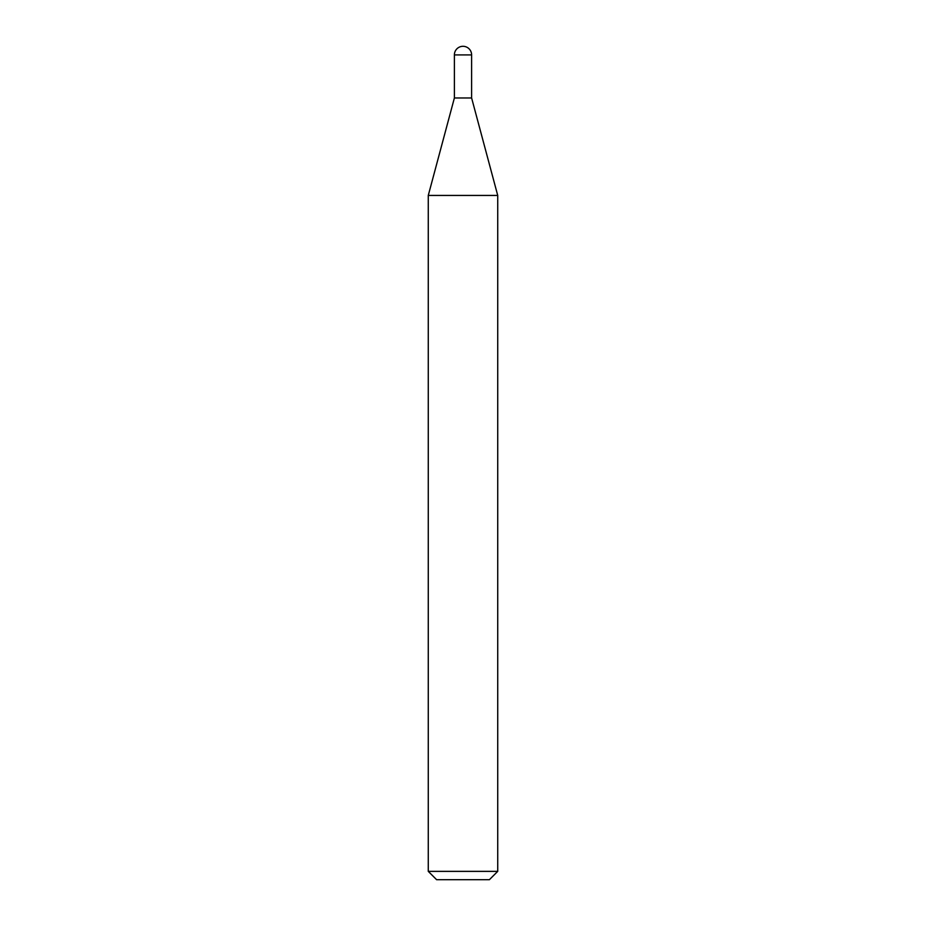 <?xml version="1.0" encoding="UTF-8"?>
<svg xmlns="http://www.w3.org/2000/svg" width="926" height="926" viewBox="0 0 926 926"><rect width="100%" height="100%" fill="white"/><g stroke="black" fill="none" stroke-linecap="round" stroke-linejoin="round"><path stroke-width="0.69" stroke-dasharray="4.63 3.47" d="M436.609 879.7L489.391 879.7M428.275 871.366L497.725 871.366M428.275 195.432L497.725 195.432M454.388 54.912L471.612 54.912"/><path stroke-width="1.39" d="M428.275 195.432L497.725 195.432L471.612 97.971L454.388 97.971L471.612 97.971L471.612 54.912L454.388 54.912L454.388 97.971L428.275 195.432L428.275 871.366L497.725 871.366L489.391 879.7L436.609 879.7L428.275 871.366M471.612 54.912A8.612 8.612 0 0 0 463 46.3A8.612 8.612 0 0 0 454.388 54.912M497.725 195.432L497.725 871.366"/></g></svg>
